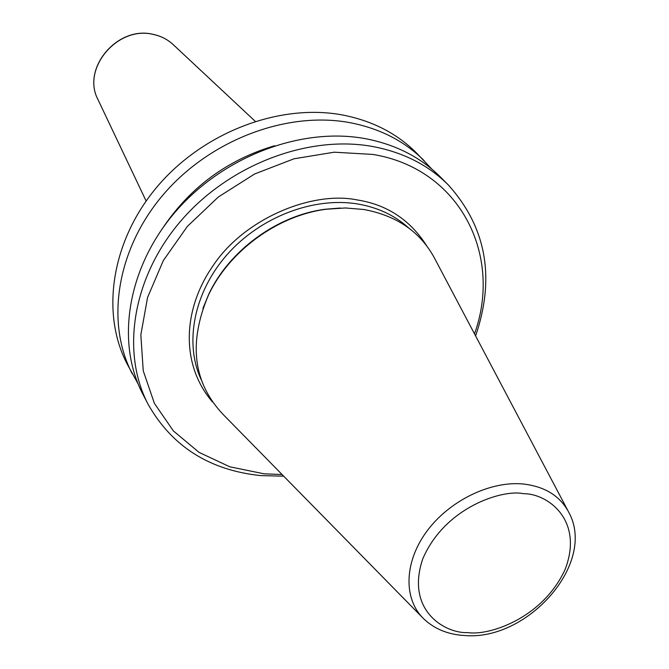 <?xml version="1.0" encoding="UTF-8"?>
<svg xmlns="http://www.w3.org/2000/svg" width="669" height="669" viewBox="0 0 669 669"><rect width="100%" height="100%" fill="white"/><g stroke="black" fill="none" stroke-linecap="round" stroke-linejoin="round"><path stroke-width="1" d="M212.516 402.002C180.387 364.63 182.67 309.789 212.642 266.329C243.984 218.479 312.415 190.556 357.363 199.964C386.983 204.647 410.047 219.85 426.546 245.582M474.513 333.881C502.871 255.081 459.854 168.655 372.859 154.422L334.216 152.198L294.059 158.779L254.68 173.957L218.403 196.937L187.353 226.398L163.303 260.592L147.565 297.471L140.833 334.91L143.25 370.827L154.388 403.357L173.388 430.928L199.011 452.353L229.802 466.803L264.163 473.828L282.067 474.522M475.6 335.947C495.436 277.602 486.338 227.268 448.314 184.945C428.428 165.084 403.164 152.264 372.516 146.486C307.949 134.712 228.748 164.883 180.613 221.222C132.378 277.551 120.78 352.27 148.125 404.319C172.067 446.532 209.598 470.299 260.726 475.6L283.706 476.186M148.125 404.319L142.907 394.275C115.704 342.495 127.11 268.319 174.835 212.483C222.484 156.638 300.95 126.817 365.031 138.608C395.446 144.395 420.55 157.165 440.327 176.917L448.314 184.945M431.848 169.132L416.377 152.85C396.918 133.415 372.332 120.805 342.603 115.001C280.002 103.177 203.702 131.944 157.55 186.3C111.313 240.648 100.492 313.192 127.244 364.153L138.057 383.83M424.146 160.652C404.578 141.117 379.825 128.448 349.879 122.653C286.792 110.837 209.79 139.946 163.152 194.788C116.431 249.621 105.426 322.692 132.328 373.921M421.988 617.052L223.429 414.78C193.199 383.011 188.165 343.222 208.335 295.405C229.007 251.026 277.694 215.451 326.246 209.23L345.396 207.967L363.869 209.497C397.486 215.778 421.336 232.569 435.41 259.865L567.814 510.472M202.916 308.459L208.678 294.402C229.107 250.549 277.209 215.393 325.193 209.246L340.337 208.026M163.545 226.875C190.941 186.684 227.953 159.64 274.566 145.742M173.455 44.856L172.903 44.338C167.292 39.245 160.61 35.909 152.85 34.336C117.543 25.69 81.543 68.489 97.808 99.221L98.134 99.898M408.608 227.903C394.794 215.393 377.768 207.407 357.522 203.945C313.385 196.653 260.233 217.007 227.075 254.663C193.885 292.32 184.126 342.854 201.118 379.54M467.848 632.598C445.813 633.786 405.188 611.048 422.716 558.983C444.935 506.868 503.071 489.022 523.626 493.714C546.657 493.279 584.305 519.37 565.146 569.386C542.425 618.808 488.462 635.926 467.848 632.598M464.437 635.525C448.163 634.547 434.658 629.052 423.937 619.034C403.432 599.516 403.867 562.838 426.362 531.939C448.732 501.014 490.109 480.71 523.35 484.005C545.218 486.572 560.471 496.214 569.11 512.931C596.33 563.674 527.615 640.944 464.888 635.55M146.126 201.009L97.808 99.221C81.518 68.297 117.426 25.639 152.741 34.27C160.527 35.85 167.25 39.212 172.903 44.338L255.207 121.29M208.678 294.402L208.335 295.405M325.193 209.246L326.246 209.23"/></g></svg>
